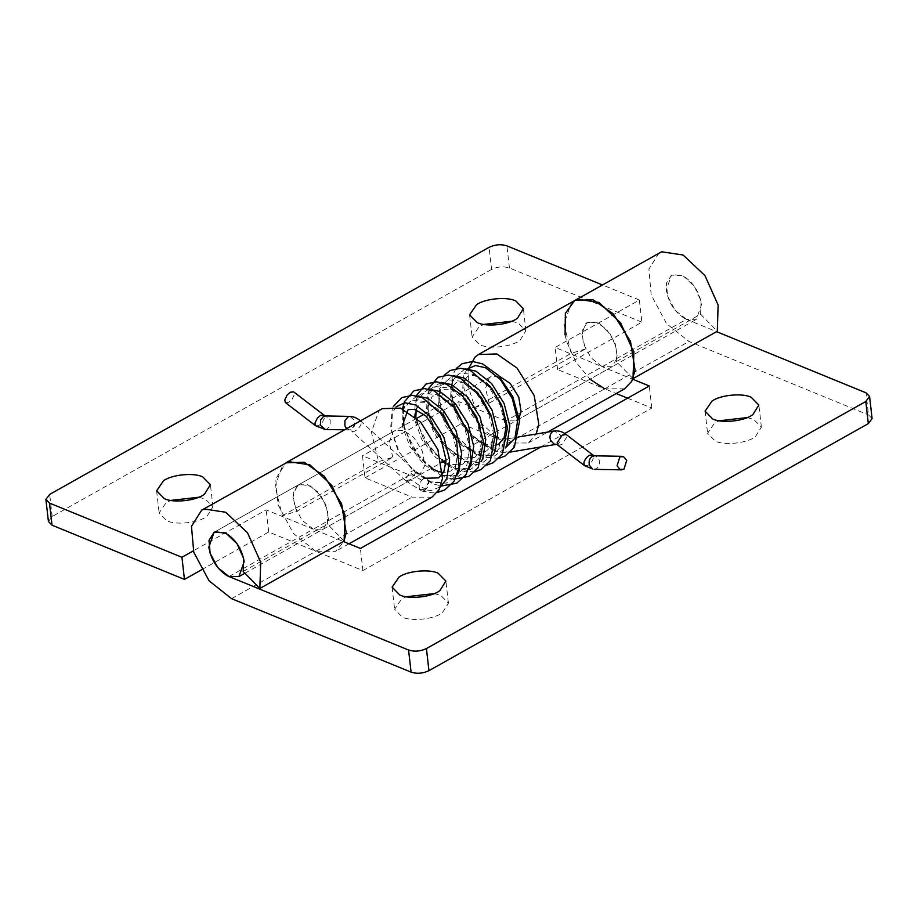 <?xml version="1.0" encoding="UTF-8"?>
<svg xmlns="http://www.w3.org/2000/svg" width="918" height="918" viewBox="0 0 918 918"><rect width="100%" height="100%" fill="white"/><g stroke="black" fill="none" stroke-linecap="round" stroke-linejoin="round"><path stroke-width="0.69" stroke-dasharray="4.59 3.44" d="M285.441 402.623L288.791 402.302L291.958 399.525L294.38 394.545L293.68 391.883M423.428 478.783L421.626 480.275C419.147 484.245 418.539 487.194 419.778 489.122L421.729 491.004L424.759 490.579L428.568 481.858L426.262 478.278L423.428 478.783M497.912 437.461L496.982 437.358C493.895 438.15 491.945 440.25 491.107 443.658L491.359 448.282L493.15 450.107L499.105 447.009L500.528 441.133L498.141 437.53M424.472 490.476C427.363 488.479 428.729 485.611 428.58 481.847L427.581 479.253L426.136 478.221L423.049 478.645M684.358 318.328L686.457 319.338L696.372 319.349L701.593 304.455C699.264 291.454 692.895 281.837 682.499 275.595L671.494 275.102L666.273 289.996C668.35 302.274 674.374 311.718 684.358 318.328M198.747 497.223L205.299 499.048L212.942 506.805L207.02 516.249C199.332 522.732 176.107 525.475 166.778 520.701L159.135 512.933L166.055 502.834L170.817 500.413M511.716 321.231L518.28 323.056L525.911 330.813L519.99 340.257C512.313 346.74 489.087 349.483 479.758 344.709L472.116 336.94L479.035 326.842L483.797 324.41M201.501 569.803L268.71 532.015L315.803 551.282L293.335 533.438L278.028 504.762L275.744 478.955L285.911 462.798L282.537 465.265L275.09 486.253L282.285 515.778L296.525 511.418L392.824 457.267L378.583 461.628L371.388 432.103L378.847 411.115L382.186 408.659M431.953 497.154L412.113 497.131L365.02 477.865L362.495 455.753L409.589 475.019L419.515 475.031L424.77 465.701L422.487 451.289L413.88 437.542L403.805 430.508L394.625 430.783L392.961 432.011L389.232 442.51L392.824 457.267M469.041 367.625L468.375 386.719L474.881 407.477L489.133 403.117L585.432 348.966L581.84 334.198L585.558 323.71L587.233 322.482L596.413 322.207L606.477 329.241L615.094 342.988L617.378 357.4L612.111 366.73L515.813 420.88L505.887 420.869L458.793 401.602L362.495 455.753M365.02 477.865L461.318 423.703L458.793 401.602M461.318 423.703L508.411 442.981L528.252 443.004L536.204 433.996M515.813 420.88L519.152 417.575M499.105 376.036L490.935 376.632L489.26 377.86L485.53 388.36L489.133 403.117M624.55 388.853L604.71 388.83L557.616 369.552L641.877 322.172L639.364 300.06L555.103 347.44L602.197 366.718L686.457 319.338L716.568 331.662M557.616 369.552L555.103 347.44M585.432 348.966L571.191 353.327L563.996 323.802L571.444 302.814L574.794 300.358M612.111 366.73L602.197 366.718L632.777 379.237M229.03 576.55L313.29 529.17L266.197 509.903L193.377 550.846M268.71 532.015L266.197 509.903M627.591 398.194L651.803 408.097L362.897 570.56L315.803 551.282L335.655 551.305L343.871 541.689M416.772 418.333L214.066 532.314L298.327 484.934L293.255 493L294.391 505.91L302.056 520.254L313.29 529.17L323.205 529.181L328.472 519.852L326.188 505.439L317.571 491.692L307.507 484.658L298.327 484.934L296.652 486.161L292.934 496.661L296.525 511.418M641.877 322.172L509.433 267.976C503.534 266.117 497.579 266.599 491.578 269.433L489.053 247.321M491.578 269.433L52.2 516.501L48.425 521.55M639.364 300.06L602.288 284.89M282.285 515.778L378.583 461.628M474.881 407.477L571.191 353.327M434.203 593.59L440.766 595.403L448.409 603.172L442.487 612.604C434.799 619.088 411.574 621.842 402.245 617.057L394.602 609.3L401.522 599.202L406.284 596.769M747.183 417.587L753.747 419.411L761.378 427.18L755.457 436.612C747.78 443.096 724.554 445.838 715.225 441.065L707.583 433.307L714.502 423.209L719.253 420.777M872.1 418.562L868.52 414.925L865.995 392.812M344.124 541.092L327.451 524.075L327.864 510.959L321.266 496.236L310.364 485.966L299.624 484.348L298.339 484.934L394.625 430.783M409.589 475.019L313.29 529.17L343.401 541.494M362.897 570.56L360.384 548.448M565.086 334.932L566.922 342.311L575.896 362.013L589.976 379.18M508.411 442.981L604.71 388.83L616.219 393.535M651.803 408.097L649.29 385.985M633.03 378.629L616.345 361.623L616.77 348.496L610.172 333.785L599.27 323.503L588.53 321.885L587.245 322.47L582.161 330.549L583.297 343.458L590.962 357.791L602.197 366.718L505.887 420.869M540.909 446.928L564.765 433.514M659.078 252.966L648.911 269.112L651.195 294.93L666.502 323.595L688.97 341.45L868.52 414.925M616.345 361.623L700.618 314.231L717.291 331.249M700.618 314.231L701.031 301.115L694.433 286.405L683.531 276.123L672.791 274.505L671.506 275.09L666.422 283.169L667.57 296.078L675.223 310.41L686.457 319.338M243.178 571.455L327.451 524.075M315.643 425.791L318.661 425.642L322.161 422.682L324.582 417.713L323.882 415.051M346.637 428.649L349.609 429.922L351.158 429.658L354.417 426.113L354.555 420.455L349.861 416.393M325.27 429.486L327.095 429.096L330.078 425.677L330.205 420.008L325.511 415.946M344.525 429.831L349.609 429.922L351.915 431.403L354.566 431.288C357.733 429.532 359.971 427.008 361.302 423.703L361.187 421.557L360.086 421.087M415.188 471.037C414.052 470.131 412.285 470.682 409.887 472.69L405.676 478.599L405.894 480.86L410.507 479.563L415.303 473.183L415.062 470.9L426.262 478.278M405.894 480.86L351.915 431.403M355.174 423.852L351.674 429.119L351.892 431.38M594.164 469.35L596.666 468.582C599.213 466.424 600.016 463.521 599.098 459.884L595.92 456.131L594.451 455.821M584.732 465.782L588.231 465.139C591.054 463.085 592.798 460.572 593.464 457.577L592.879 455.007M558.11 445.368L561.873 444.541L566.854 437.163L566.257 434.593M556.515 444.312L558.534 443.417C560.841 441.179 561.403 438.356 560.209 434.925L554.277 430.967M507.47 438.861C504.464 439.102 502.8 441.248 502.49 445.299L503.121 448.305L506.472 451.943L510.133 451.954C513.128 450.084 514.011 447.066 512.76 442.889L506.816 438.93L518.59 436.957M421.626 480.275L409.887 472.69M425.745 489.524L410.507 479.563M428.58 481.847L444.255 482.237L454.754 472.07L457.531 453.917L452.126 432.504L440.25 413.41L425.344 401.591L411.677 400.087L403.186 409.118L402.405 426.147L409.83 446.423L423.714 464.393L440.617 475.076L456.292 475.467L466.792 465.3L469.568 447.146L464.164 425.734L452.287 406.64L437.381 394.832L423.714 393.317L415.223 402.359L414.443 419.377L421.867 439.665L435.752 457.623L452.654 468.306L468.329 468.696L478.829 458.53L481.606 440.376L476.201 418.964L464.324 399.869L449.418 388.062L435.752 386.547L427.26 395.589L426.48 412.607L433.904 432.894L447.789 450.853L464.703 461.536L480.366 461.926L490.866 451.759L493.643 433.606L488.238 412.193L476.362 393.099L461.456 381.291L447.789 379.777L439.297 388.819L438.529 405.836L445.941 426.124L459.826 444.094L476.74 454.777L492.404 455.156L502.903 444.989L505.68 426.847L500.276 405.423L488.399 386.329L473.493 374.521L459.826 373.006L451.335 382.049L450.566 399.066L457.979 419.354L471.863 437.324L488.778 448.007L505.244 448.064L494.354 456.108L479.621 455.156L461.926 443.922L447.41 425.045L439.688 403.748L440.548 385.87L453.044 375.646M467.457 368.875L463.372 375.278L462.603 392.296L470.016 412.584L483.763 430.416L500.528 441.133M419.778 489.122L430.886 490.568L440.445 486.884M396.048 406.858L392.399 412.939L391.538 430.817L399.261 452.126L413.777 471.003L431.471 482.225L446.205 483.189L457.107 475.111M416.933 395.956L404.253 406.708M403.53 409.336L404.023 426.319L411.298 445.356L425.814 464.233L443.509 475.467L458.243 476.419L469.144 468.341M428.97 389.186L418.149 395.91M417.965 396.209L416.474 399.41L415.613 417.288L423.336 438.586L443.027 461.811M445.884 463.819L455.546 468.696L470.28 469.649L481.181 461.57M441.007 382.416L430.186 389.14M430.003 389.439L428.511 392.64L427.65 410.518L435.373 431.816L449.889 450.692L467.583 461.926L482.317 462.879L493.23 454.8M465.082 368.875L452.585 379.1L451.725 396.978L459.448 418.287L473.826 437.014L491.359 448.282M509.433 267.976L506.908 245.863M52.2 516.501L49.675 494.389M231.543 598.662L412.113 497.131M604.71 388.83L688.97 341.45M360.453 420.88L415.062 470.9M405.917 480.883L421.58 490.981M506.816 438.93L498.279 437.576M493.15 450.107C502.697 453.664 508.056 452.482 509.065 452.276M421.729 491.004L432.55 492.909L437.289 492.507M393.34 406.467L392.227 408.946L390.643 428.201L397.769 449.9L412.997 470.819L432.906 483.935L441.558 485.978M402.543 408.9L404.138 428.476L419.618 458.162L445.161 477.245L453.595 479.207M416.164 395.796L416.106 421.431L431.735 451.484L457.634 470.624L474.824 471.909M428.201 389.025L428.144 414.661L443.773 444.702L469.66 463.854L486.861 465.139M444.232 375.244L440.353 381.934L438.873 401.625L446.377 423.726L461.743 444.323L481.548 457.038L498.899 458.369M456.269 368.474L452.413 375.129L450.864 394.545L458.139 416.405L473.413 437.186L493.264 450.153M495.617 436.509L473.436 415.946L463.831 387.878L464.749 380.786M465.598 378.755L468.341 375.749L475.008 375.531L486.127 382.209L489.489 385.549M495.41 445.276L485.874 444.209M483.579 443.279L471.232 434.684L457.187 415.097L451.794 394.476L452.712 387.557M453.561 385.526L456.315 382.508L463.039 382.313L472.977 388.004L477.44 392.307M491.979 418.298L494.217 432.126L491.864 445.023L486.942 450.704L485.083 451.576M483.373 452.046L473.837 450.979M471.542 450.049L449.476 429.658L439.768 401.717L444.232 389.301L451.289 389.175L463.12 396.737L465.415 399.089M479.942 425.08L482.179 439.756L479.976 451.495L474.744 457.566L462.397 457.956L445.31 446.389L432.539 427.386L427.719 407.913L432.252 396.037L439.011 395.865L449.028 401.648L453.366 405.848M467.905 431.85L470.142 445.976L467.744 458.667L462.81 464.267L449.912 464.577L445.964 462.856M443.555 461.513L424.701 442.086L415.831 417.495M416.106 409.795L420.214 402.807L426.95 402.635L436.922 408.361L441.329 412.618M455.867 438.609L458.105 452.585L455.73 465.392L450.807 471.026L443.486 472.563M431.517 468.283L413.1 449.556L403.931 425.55M244.911 573.211L441.65 462.58M446.068 460.102L696.372 319.349M423.898 414.328L490.935 376.632M156.622 490.82L159.135 512.933M212.942 506.805L210.417 484.693M469.591 314.828L472.116 336.94M525.911 330.813L523.398 308.7M323.205 529.181L419.515 475.031M349.012 543.789L335.655 551.305M528.252 443.004L547.713 432.068M392.089 587.187L394.602 609.3M448.409 603.172L445.884 581.06M705.058 411.195L707.583 433.307M761.378 427.18L758.865 405.067"/><path stroke-width="1.38" d="M315.631 425.78L314.943 423.118L317.364 418.149L320.589 415.326L323.882 415.039L293.68 391.883L290.329 392.204L287.162 394.992L284.752 399.961L285.441 402.623L315.643 425.791L325.27 429.486L344.525 429.831M617.08 465.793L619.983 469.408L623.942 469.293L626.719 460.377L623.529 456.636L619.857 456.889L617.08 465.793M495.617 436.509L497.912 437.461M226.918 575.552L229.03 576.55L238.944 576.561L244.165 561.667C241.836 548.677 235.467 539.05 225.071 532.807L214.066 532.314L208.845 547.22C210.922 559.487 216.946 568.931 226.918 575.552M164.253 498.589L156.622 490.82L163.542 480.722C171.689 474.64 193.893 472.38 202.775 476.935L210.417 484.693L204.496 494.136C196.819 500.62 173.582 503.362 164.253 498.589M170.817 500.413L198.747 497.223M477.234 322.597L469.591 314.828L476.522 304.73C484.67 298.648 506.862 296.388 515.755 300.943L523.398 308.7L517.477 318.144C509.8 324.628 486.563 327.37 477.234 322.597M483.797 324.41L511.716 321.231M343.871 541.689L346.166 532.658L341.599 503.821L324.387 476.316L304.248 462.27L285.888 462.81L382.186 408.659L400.546 408.12L420.685 422.165L437.897 449.671L442.465 478.496L439.148 489.65L431.953 497.154L349.012 543.789M536.204 433.996L538.774 424.346L534.207 395.52L516.983 368.015L496.845 353.958L478.485 354.509L475.145 356.964L469.041 367.625M519.152 417.575L521.068 411.551L518.785 397.138L510.178 383.391L499.105 376.036M478.485 354.509L661.649 251.784L683.13 255.02L704.932 275.584L718.128 305.017L717.291 331.249L633.03 378.629L633.868 352.397L620.671 322.964L598.857 302.412L577.376 299.176L574.806 300.347L593.154 299.807L613.281 313.864L630.505 341.37L635.072 370.195L631.756 381.349L624.55 388.853L547.713 432.068M193.377 550.846L181.936 557.283L49.48 503.075L45.9 499.438L48.425 521.55L52.005 525.188L184.449 579.396L181.936 557.283M184.449 579.396L201.501 569.803M602.288 284.89L506.908 245.863C501.01 244.004 495.066 244.486 489.053 247.321L49.675 494.389L45.9 499.438M399.72 594.944L392.089 587.187L399.009 577.089C407.156 570.996 429.36 568.735 438.242 573.291L445.884 581.06L439.963 590.492C432.286 596.975 409.049 599.729 399.72 594.944M406.284 596.769L434.203 593.59M712.701 418.952L705.058 411.195L711.989 401.097C720.137 395.004 742.329 392.743 751.222 397.299L758.865 405.067L752.944 414.5C745.267 420.983 722.03 423.737 712.701 418.952M719.253 420.777L747.183 417.587M408.567 650.024L229.03 576.55L217.796 567.634L210.13 553.29L208.994 540.392L214.066 532.314L215.363 531.729L226.103 533.347L237.005 543.617L243.603 558.339L243.178 571.455L259.863 588.472L260.701 562.229L247.504 532.796L225.69 512.244L204.209 509.008L201.639 510.178L191.472 526.335L193.755 552.154L209.074 580.819L231.543 598.662L411.092 672.137L408.567 650.024C414.466 651.883 420.421 651.401 426.422 648.567L865.8 401.499L869.575 396.45L865.995 392.812L716.568 331.662M411.092 672.137C416.99 673.996 422.934 673.514 428.947 670.679L868.325 423.611L872.1 418.562L869.575 396.45M201.627 510.19L288.481 461.628L309.951 464.864L331.765 485.415L344.961 514.849L344.124 541.092L259.863 588.472M343.401 541.494L360.384 548.448L540.909 446.928M574.806 300.347L565.362 313.382L565.086 334.932M589.976 379.18L604.71 388.83M616.219 393.535L627.591 398.194M564.765 433.514L649.29 385.985L632.777 379.237M346.637 428.649L344.916 425.872L344.927 420.559L348.301 416.669L349.861 416.393L325.511 415.946L323.4 416.485L320.577 420.111L320.577 425.424L325.259 429.486M360.086 421.087L355.174 423.852M622.025 456.315L594.405 455.821L592.179 456.418C589.436 458.472 588.541 461.433 589.471 465.288L592.362 468.903L584.536 465.656L583.837 462.993C584.594 459.815 586.43 457.233 589.356 455.271L592.879 455.007L566.154 434.501C562.895 431.747 558.936 430.565 554.277 430.967L552.257 431.862C549.951 434.088 549.4 436.922 550.582 440.342L553.933 443.979L556.308 444.346L510.5 452.035M556.515 444.312L558.11 445.368L557.215 442.579L562.195 435.189L566.154 434.501M465.082 368.875L475.926 371.147L491.6 383.506L504.108 403.507L509.834 425.941L506.966 444.943L505.267 448.041L514.941 438.219L517.729 420.077L512.313 398.653L500.436 379.559L485.53 367.751L475.547 365.548L467.457 368.875M440.445 486.884L446.779 478.794L449.648 459.792L443.922 437.358L431.414 417.357L415.739 404.999L404.735 402.738L396.048 406.858M457.107 475.111L458.816 472.024L461.685 453.022L455.959 430.588L443.451 410.587L427.777 398.228L416.933 395.956M404.253 406.708L403.53 409.336M469.144 468.341L470.854 465.254L473.722 446.251L467.996 423.818L455.489 403.817L439.814 391.458L428.97 389.186M443.027 461.811L445.884 463.819M481.181 461.57L482.891 458.484L485.76 439.481L480.034 417.047L467.526 397.046L451.851 384.688L441.007 382.416M493.23 454.8L494.928 451.713L497.797 432.711L492.071 410.277L479.563 390.276L463.888 377.918L453.044 375.646M52.005 525.188L49.48 503.075M868.325 423.611L865.8 401.499M428.947 670.679L426.422 648.567M621.773 469.855L594.164 469.35M557.914 445.241L584.536 465.656M518.59 436.957L554.277 430.967M323.882 415.039L325.557 415.957M349.861 416.393C354.199 416.715 357.94 418.39 361.061 421.419M592.776 454.915L594.451 455.821M437.289 492.507L444.679 489.994L453.974 481.411L459.057 467.342L456.567 440.778L443.807 415.751L422.452 397.758L412.423 395.337L401.935 397.563L393.34 406.467M441.558 485.978L456.728 483.212L466.034 474.617L471.106 460.538L468.501 433.686L455.466 408.476L434.26 390.896L424.323 388.555L413.88 390.85L404.425 401.786L402.543 408.9M453.595 479.207L468.891 476.385L478.152 467.721L483.488 441.891L476.694 416.99L462.224 395.532L446.389 384.16L436.417 381.796L425.952 384.057L416.164 395.796M474.824 471.909L481.135 469.5L490.338 460.721L495.468 434.375L490.82 415.097L481.33 397.368L460.87 378.526L448.454 375.026L437.989 377.287L428.201 389.025M486.861 465.139L493.161 462.729L502.375 453.962L507.505 427.627L502.502 407.454L492.243 389.06L470.486 370.631L460.515 368.256L450.038 370.516L444.232 375.244M498.899 458.369L505.141 455.994L514.367 447.261L519.554 421.075L512.737 396.542L498.474 375.37L482.593 363.895L472.586 361.485L462.11 363.723L456.269 368.474M464.749 380.786L465.598 378.755M489.489 385.549L501.653 404.895L506.254 426.308L504.028 437.989L498.807 444.037L495.41 445.276M485.874 444.209L483.579 443.279M452.712 387.557L453.561 385.526M477.44 392.307L491.979 418.298M485.083 451.576L483.373 452.046M473.837 450.979L471.542 450.049M465.415 399.089L479.942 425.08M453.366 405.848L467.905 431.85M445.964 462.856L443.555 461.513M415.831 417.495L416.106 409.795M441.329 412.618L455.867 438.609M443.486 472.563L437.955 471.37L431.517 468.283M403.931 425.55L403.645 421.752L408.143 409.589L414.81 409.371L425.918 416.026L440.365 436.245L446.068 460.09L443.853 471.818L438.632 477.876L426.136 478.221M238.944 576.561L244.911 573.211M441.65 462.58L446.068 460.102M416.772 418.333L423.898 414.328"/></g></svg>
